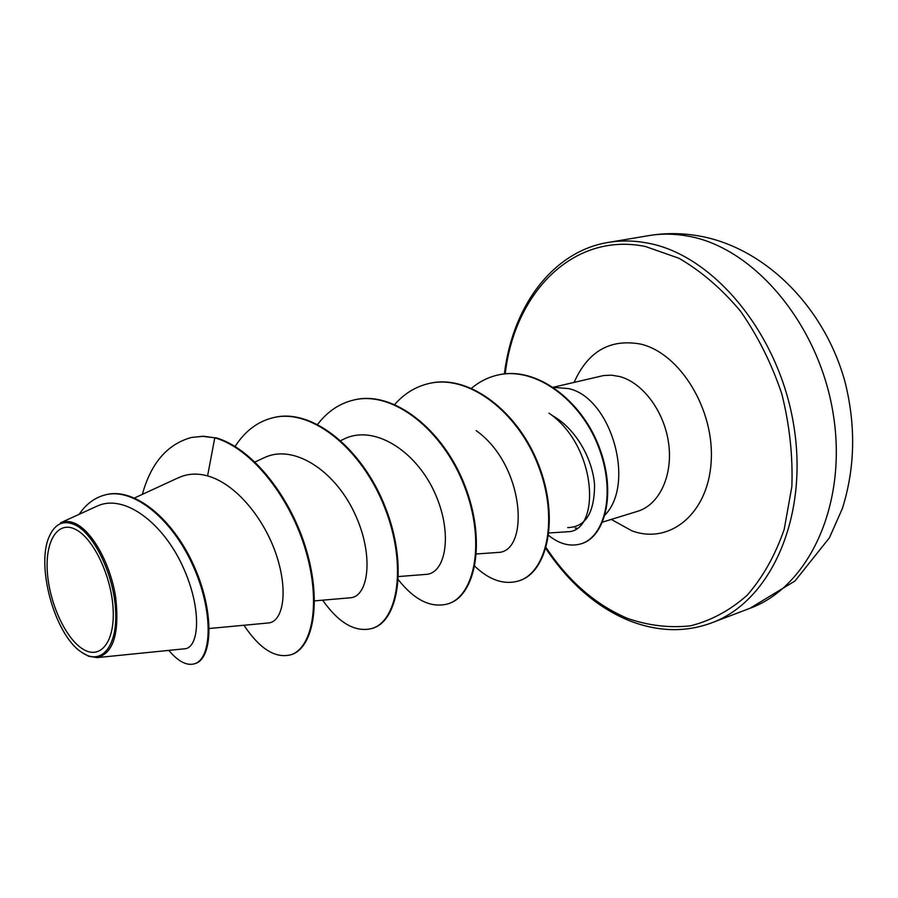 <?xml version="1.0" encoding="UTF-8"?>
<svg xmlns="http://www.w3.org/2000/svg" width="898" height="898" viewBox="0 0 898 898"><rect width="100%" height="100%" fill="white"/><g stroke="black" fill="none" stroke-linecap="round" stroke-linejoin="round"><path stroke-width="1.35" d="M75.645 529.45C93.403 538.205 111.487 576.168 113.126 608.99C115.023 641.969 100.408 660.109 82.998 649.142C65.621 638.658 49.368 603.108 47.347 572.004C45.091 540.764 57.865 520.2 75.645 529.45M75.376 525.027C94.425 534.344 113.889 575.135 115.629 610.404C117.649 645.819 101.901 665.16 83.267 653.351L80.506 651.477C54.295 633.371 35.83 565.235 49.311 536.375C55.092 523.5 63.78 519.717 75.376 525.027M60.48 522.905C65.206 520.75 70.426 521.087 76.162 523.927C93.1 532.447 110.735 564.82 115.73 597.63C119.614 633.404 113.406 653.396 97.096 657.605L88.689 656.281L81.808 652.408M552.001 415.415C575.842 428.256 593.006 459.551 594.566 485.436C594.319 513.185 585.373 527.238 567.693 527.586M575.191 528.08L576.886 528.159M605.106 514.891C635.739 483.203 611.055 397.758 568.715 388.621L553.482 387.364M566.548 531.706C600.436 533.738 598.798 447.586 548.992 413.125M496.863 552.416C529.663 554.201 526.06 466.04 476.187 430.636M398.532 576.55L426.056 574.383C445.924 573.586 453.546 532.694 434.026 491.172C414.674 449.786 373.22 424.092 343.608 439.234L340.802 440.57M314.536 600.874L350.153 597.799C368.607 597.069 374.634 555.02 354.317 512.657C334.281 469.957 292.793 443.242 263.765 457.98M209.279 628.499L268.625 622.943C282.522 621.719 288.696 592.961 276.73 556.087C264.831 519.235 236.208 483.82 207.573 475.906C197.066 473.022 187.39 473.639 178.556 477.747M97.096 657.617L184.539 648.805C199.266 648.21 202.51 608.923 182.597 566.088C163.054 523.197 124.07 492.935 96.737 506.315M191.914 437.382L202.667 436.372L214.79 437.809L203.419 436.204L191.532 437.461M168.824 650.388C178.197 661.5 186.739 665.968 194.451 663.802L195.203 663.566C212.86 658.593 214.689 611.179 193.53 564.921C172.618 518.449 134.161 487.3 106.222 494.652L105.829 494.742M191.162 437.539C167.208 444.274 150.943 463.222 142.355 494.36M194.451 663.802C212.085 658.829 213.904 611.415 192.733 565.134C171.81 518.651 133.353 487.479 105.425 494.843C94.829 497.537 86.073 504.036 79.17 514.307M243.953 625.255C259.612 648.771 275.192 658.627 290.683 654.833C311.976 648.446 321.338 603.782 305.825 550.844C290.503 497.952 251.923 448.225 214.79 437.809L207.573 475.906M215.542 437.64C252.675 448.057 291.244 497.761 306.566 550.642C322.068 603.557 312.684 648.21 291.39 654.608L290.683 654.833M273.98 417.503L274.317 417.424C312.886 408.085 362.77 449.281 385.253 507.056C408.141 564.741 398.544 620.754 372.704 628.252L372.378 628.353M354.418 399.857L354.744 399.79C393.795 390.406 443.399 429.783 464.827 485.492C486.66 541.124 475.491 595.744 448.45 603.692L448.147 603.793M429.469 383.401L429.772 383.334C469.171 373.95 518.427 411.654 538.879 465.467C559.723 519.19 547.208 572.475 519.167 580.77L518.887 580.86M498.132 374.971L498.412 374.915C536.061 366.014 581.017 399.834 598.82 446.093C617.016 492.34 605.263 536.892 581.466 543.683L580.927 543.84C570.208 546.904 559.454 544.098 548.644 535.444M235.096 446.463C245.075 430.939 257.917 421.308 273.632 417.581C312.19 408.231 362.074 449.449 384.569 507.235C407.468 564.943 397.881 620.967 372.053 628.465C355.384 632.663 338.916 623.234 322.629 600.167M317.645 424.35C327.512 411.43 339.669 403.281 354.093 399.936C393.144 390.551 442.759 429.94 464.187 485.672C486.02 541.314 474.862 595.946 447.844 603.894C431.13 608.305 414.64 600.279 398.375 579.816M394.716 404.459C404.358 393.515 415.841 386.51 429.165 383.468C468.565 374.084 517.82 411.8 538.272 465.624C559.128 519.37 546.624 572.655 518.595 580.95C504.126 585.092 489.533 580.198 474.817 566.268M471.54 388.239C479.42 381.616 488.198 377.216 497.851 375.038C535.5 366.137 580.456 399.969 598.259 446.239C616.466 492.497 604.724 537.06 580.927 543.851L581.466 543.683M749.886 608.328C808.503 587.112 847.791 504.777 833.299 414.449C819.234 324.111 753.635 247.377 688.025 236.118C674.578 233.66 661.534 233.491 648.884 235.613L608.518 242.393C621.113 240.282 634.123 240.507 647.559 243.066C713.102 254.796 779.206 333.472 793.821 425.798C808.862 518.112 769.99 601.783 711.631 622.853L749.886 608.328L794.966 581.006L829.393 537.835L842.324 508.638C855.098 468.094 856.007 425.899 845.052 382.054C824.712 307.329 765.388 247.983 699.845 236.107C682.581 232.986 665.586 232.818 648.884 235.613M505.226 373.804C514.386 293.276 572.812 231.695 645.336 246.479L678.922 258.242C701.136 271.095 721.666 288.752 740.536 311.213C757.845 336.032 771.606 363.611 781.832 393.953C789.6 425.08 792.945 455.948 791.856 486.593L784.212 529.326C775.199 555.368 762.829 577.358 747.091 595.307C729.894 610.483 711.014 620.664 690.461 625.839C669.47 628.106 648.513 625.637 627.579 618.43C595.565 604.769 568.423 581.174 546.141 547.634M553.291 387.24L603.602 375.544L611.538 375.173L619.676 376.543C643.035 382.705 664.632 411.924 668.707 443.96C672.95 475.996 659.076 504.889 637.681 511.276L602.614 522.086M574.136 382.357C587.921 351.309 610.101 338.557 640.667 344.091C680.156 353.217 714.842 409.926 711.149 461.976C708.028 514.184 669.313 544.906 631.765 530.774L611.28 519.414M545.872 548.611C569.242 583.251 596.777 607.171 628.488 620.361C657.493 631.844 685.208 632.675 711.631 622.853M134.577 497.952L178.522 477.68M255.043 461.987L263.743 457.901M476.456 553.976L496.875 552.528M548.959 532.963L566.559 531.841M96.715 506.281L60.458 522.861M106.222 494.652L105.425 494.843M504.384 373.894C513.173 301.986 556.098 250.52 608.518 242.393M273.632 417.581L274.317 417.424M372.053 628.465L372.704 628.252M354.093 399.936L354.744 399.79M447.844 603.894L448.45 603.692M429.165 383.468L429.772 383.334M518.595 580.95L519.167 580.77M497.851 375.038L498.412 374.915"/></g></svg>
